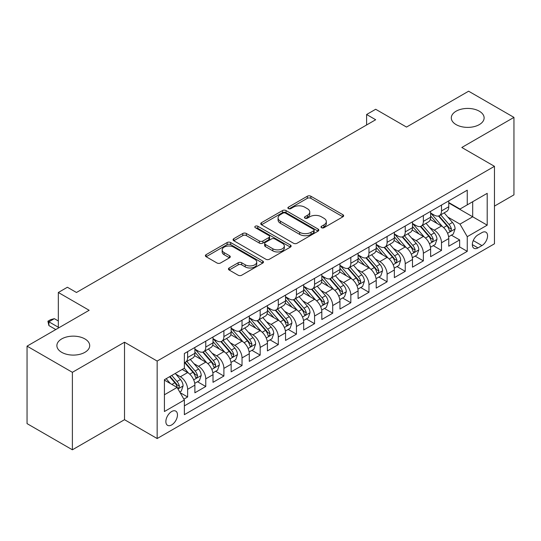 <?xml version="1.0" encoding="UTF-8"?>
<svg xmlns="http://www.w3.org/2000/svg" width="541" height="541" viewBox="0 0 541 541"><rect width="100%" height="100%" fill="white"/><g stroke="black" fill="none" stroke-linecap="round" stroke-linejoin="round"><path stroke-width="0.81" d="M321.51 227.707A1.765 1.014 0 0 0 323.998 227.707L342.913 216.792A2.516 1.454 0 0 0 343.65 215.764A2.516 1.454 0 0 0 342.913 214.736L310.872 196.234A2.516 1.454 0 0 0 307.315 196.234L288.4 207.156A1.765 1.014 0 0 0 287.886 207.872A1.765 1.014 0 0 0 288.4 208.596A1.765 1.014 0 0 0 290.889 208.596L293.337 207.183A8.054 4.653 0 0 1 304.732 207.183L307.403 208.725A8.054 4.653 0 0 1 309.763 212.011A8.054 4.653 0 0 1 307.403 215.298L304.955 216.711A1.765 1.014 0 0 0 304.441 217.435A1.765 1.014 0 0 0 304.955 218.151A1.765 1.014 0 0 0 307.444 218.151L309.892 216.738A8.054 4.653 0 0 1 321.286 216.738L323.958 218.28A8.054 4.653 0 0 1 326.318 221.567A8.054 4.653 0 0 1 323.958 224.86L321.51 226.273A1.765 1.014 0 0 0 320.989 226.99A1.765 1.014 0 0 0 321.51 227.707L321.51 226.273M84.896 338.916A16.413 9.474 0 0 0 67.01 336.867A16.413 9.474 0 0 0 56.879 345.618A16.413 9.474 0 0 0 61.688 352.319A16.413 9.474 0 0 0 79.574 354.375A16.413 9.474 0 0 0 89.705 345.618A16.413 9.474 0 0 0 84.896 338.916M479.312 111.203A16.413 9.474 0 0 0 461.426 109.147A16.413 9.474 0 0 0 451.295 117.904A16.413 9.474 0 0 0 456.104 124.606A16.413 9.474 0 0 0 473.99 126.662A16.413 9.474 0 0 0 484.121 117.904A16.413 9.474 0 0 0 479.312 111.203M171.666 424.928A8.21 4.741 120 0 0 177.029 417.693A8.21 4.741 120 0 0 175.771 411.119A8.21 4.741 120 0 0 171.666 411.525A8.21 4.741 120 0 0 166.31 418.761A8.21 4.741 120 0 0 167.568 425.334A8.21 4.741 120 0 0 171.666 424.928M229.174 267.971A2.516 1.454 0 0 0 228.437 268.999A2.516 1.454 0 0 0 229.174 270.02L238.162 275.213A2.516 1.454 0 0 0 241.719 275.213L262.723 263.088A2.516 1.454 0 0 0 263.46 262.06A2.516 1.454 0 0 0 262.723 261.033L230.682 242.53A2.516 1.454 0 0 0 227.125 242.53L206.121 254.662A2.516 1.454 0 0 0 205.384 255.69A2.516 1.454 0 0 0 206.121 256.718L216.982 262.987A2.516 1.454 0 0 0 220.539 262.987L229.526 257.793A2.516 1.454 0 0 0 230.263 256.765A2.516 1.454 0 0 0 229.526 255.737L224.143 252.627A6.735 3.888 0 0 1 222.168 249.881A6.735 3.888 0 0 1 226.327 246.29A6.735 3.888 0 0 1 233.665 247.129L254.757 259.308A6.735 3.888 0 0 1 256.732 262.06A6.735 3.888 0 0 1 252.573 265.651A6.735 3.888 0 0 1 245.235 264.806L241.719 262.777A2.516 1.454 0 0 0 238.162 262.777L229.174 267.971L229.174 270.02M494.454 206.114L513.95 194.855L513.95 117.383L468.614 91.206L406.507 127.067L375.677 109.268L366.609 114.503L375.677 119.737L76.464 292.485L67.395 287.251L58.333 292.485L58.333 328.083M72.386 372.316L72.386 449.794L124.518 419.694L124.518 342.216L72.386 372.316L27.05 346.145L89.157 310.284L58.333 292.485M124.518 342.216L157.161 361.063L494.454 166.324L494.454 243.802L157.161 438.535L157.161 361.063M513.95 117.383L461.818 147.483L494.454 166.324M293.52 243.254A2.516 1.454 0 0 0 297.077 243.254L318.081 231.129A2.516 1.454 0 0 0 318.818 230.101A2.516 1.454 0 0 0 318.081 229.073L286.04 210.571A2.516 1.454 0 0 0 282.483 210.571L261.479 222.696A2.516 1.454 0 0 0 260.742 223.724A2.516 1.454 0 0 0 261.479 224.752L293.52 243.254M256.042 228.092A1.765 1.014 0 0 1 257.827 228.336L257.827 226.246L290.402 245.053A2.516 1.454 0 0 1 291.139 246.081A2.516 1.454 0 0 1 290.402 247.109L269.398 259.234A2.516 1.454 0 0 1 265.841 259.234L233.8 240.731L233.8 238.682A2.516 1.454 0 0 0 233.063 239.71A2.516 1.454 0 0 0 233.8 240.731M233.8 238.682L242.787 233.489A2.516 1.454 0 0 1 246.351 233.489L259.342 240.988A2.516 1.454 0 0 0 262.899 240.988L268.863 237.546A2.516 1.454 0 0 0 269.601 236.518A2.516 1.454 0 0 0 268.863 235.491L255.338 227.687A1.765 1.014 0 0 1 254.818 226.963A1.765 1.014 0 0 1 255.907 226.023A1.765 1.014 0 0 1 257.827 226.246M72.386 449.794L27.05 423.617L27.05 346.145M183.866 399.143L187.626 396.972L180.099 392.631M175.818 374.135L180.376 376.766A10.259 5.924 60 0 1 187.626 389.331L194.882 385.145L194.882 392.786L205.763 386.504L197.512 381.743M193.955 363.667L198.506 366.298A10.259 5.924 60 0 1 205.763 378.862L213.012 374.67L213.012 382.318L223.893 376.036L215.643 371.268M212.086 353.199L216.643 355.829A10.259 5.924 60 0 1 223.893 368.394L231.149 364.201L231.149 371.843L242.03 365.567L233.78 360.8M230.223 342.73L234.774 345.361A10.259 5.924 60 0 1 242.03 357.919L249.286 353.733L249.286 361.374L260.167 355.092L251.91 350.331M248.36 332.262L252.911 334.886A10.259 5.924 60 0 1 260.167 347.45L267.416 343.264L267.416 350.906L278.297 344.624L270.047 339.863M266.49 321.787L271.041 324.417A10.259 5.924 60 0 1 278.297 336.982L285.553 332.796L285.553 340.438L296.434 334.155L288.184 329.395M284.627 311.318L289.178 313.949A10.259 5.924 60 0 1 296.434 326.514L303.684 322.328L303.684 329.969L314.564 323.687L306.314 318.92M302.757 300.85L307.315 303.481A10.259 5.924 60 0 1 314.564 316.045L321.821 311.853L321.821 319.501L332.701 313.219L324.451 308.451M320.894 290.382L325.445 293.012A10.259 5.924 60 0 1 332.701 305.57L339.951 301.384L339.951 309.026L350.832 302.744L342.581 297.983M339.024 279.913L343.582 282.537A10.259 5.924 60 0 1 350.832 295.102L358.088 290.916L358.088 298.558L368.969 292.275L360.719 287.514M357.161 269.445L361.713 272.069A10.259 5.924 60 0 1 368.969 284.634L376.225 280.448L376.225 288.089L387.099 281.807L378.849 277.046M375.298 258.97L379.85 261.601A10.259 5.924 60 0 1 387.099 274.165L394.355 269.979L394.355 277.621L405.236 271.339L396.986 266.571M393.429 248.502L397.98 251.132A10.259 5.924 60 0 1 405.236 263.697L412.492 259.504L412.492 267.153L423.373 260.87L415.116 256.103M411.566 238.033L416.117 240.664A10.259 5.924 60 0 1 423.373 253.229L430.622 249.036L430.622 256.677L441.503 250.402L441.503 242.753A10.259 5.924 -120 0 0 434.254 230.189L429.696 227.565M433.253 245.634L441.503 250.402M194.882 385.145A10.259 5.924 -120 0 0 187.626 372.58L182.189 369.435M213.012 374.67A10.259 5.924 -120 0 0 205.763 362.112L194.544 355.633M231.149 364.201A10.259 5.924 -120 0 0 223.893 351.636L212.681 345.165M249.286 353.733A10.259 5.924 -120 0 0 242.03 341.168L230.818 334.696M267.416 343.264A10.259 5.924 -120 0 0 260.167 330.7L248.948 324.228M285.553 332.796A10.259 5.924 -120 0 0 278.297 320.231L267.085 313.753M303.684 322.328A10.259 5.924 -120 0 0 296.434 309.763L285.215 303.285M321.821 311.853A10.259 5.924 -120 0 0 314.564 299.295L303.352 292.816M339.951 301.384A10.259 5.924 -120 0 0 332.701 288.82L321.482 282.348M358.088 290.916A10.259 5.924 -120 0 0 350.832 278.351L339.62 271.88M376.225 280.448A10.259 5.924 -120 0 0 368.969 267.883L357.757 261.411M394.355 269.979A10.259 5.924 -120 0 0 387.099 257.415L375.887 250.936M412.492 259.504A10.259 5.924 -120 0 0 405.236 246.946L394.024 240.468M430.622 249.036A10.259 5.924 -120 0 0 423.373 236.471L412.154 229.999M481.943 232.603L477.953 234.902A7.953 4.592 120 0 0 472.76 241.908A7.953 4.592 120 0 0 473.977 248.278A7.953 4.592 120 0 0 477.953 247.886L481.943 245.58A7.953 4.592 120 0 0 487.137 238.574A7.953 4.592 120 0 0 485.919 232.204A7.953 4.592 120 0 0 481.943 232.603M164.417 394.774L177.11 387.444L184.366 400.009L184.366 414.67L467.255 251.342L467.255 236.681L459.999 224.123L447.833 217.097M184.366 400.009L164.417 411.525L164.417 379.701L184.366 368.184L184.366 353.523L467.255 190.195L467.255 204.856L487.204 193.34L487.204 225.164L467.255 236.681M194.882 349.128L198.506 351.224A10.259 5.924 60 0 0 203.639 351.731L210.889 347.538A10.259 5.924 -120 0 0 213.012 342.845L213.012 336.982M213.012 338.659L216.643 340.749A10.259 5.924 60 0 0 221.769 341.256L229.026 337.07A10.259 5.924 -120 0 0 231.149 332.377L231.149 326.514M231.149 328.184L234.774 330.281A10.259 5.924 60 0 0 239.906 330.788L247.156 326.602A10.259 5.924 -120 0 0 249.286 321.909L249.286 316.045M249.286 317.716L252.911 319.812A10.259 5.924 60 0 0 258.037 320.319L265.293 316.133A10.259 5.924 -120 0 0 267.416 311.433L267.416 305.57M267.416 307.247L271.041 309.344A10.259 5.924 60 0 0 276.174 309.851L283.43 305.665A10.259 5.924 -120 0 0 285.553 300.965L285.553 295.102M285.553 296.779L289.178 298.875A10.259 5.924 60 0 0 294.304 299.383L301.56 295.19A10.259 5.924 -120 0 0 303.684 290.497L303.684 284.634M303.684 286.311L307.315 288.4A10.259 5.924 60 0 0 312.441 288.914L319.697 284.722A10.259 5.924 -120 0 0 321.821 280.028L321.821 274.165M321.821 275.842L325.445 277.932A10.259 5.924 60 0 0 330.578 278.439L337.827 274.253A10.259 5.924 -120 0 0 339.951 269.56L339.951 263.697M339.951 265.367L343.582 267.464A10.259 5.924 60 0 0 348.708 267.971L355.964 263.785A10.259 5.924 -120 0 0 358.088 259.085L358.088 253.222M358.088 254.899L361.713 256.995A10.259 5.924 60 0 0 366.845 257.502L374.095 253.316A10.259 5.924 -120 0 0 376.225 248.617L376.225 242.753M376.225 244.431L379.85 246.527A10.259 5.924 60 0 0 384.976 247.034L392.232 242.841A10.259 5.924 -120 0 0 394.355 238.148L394.355 232.285M394.355 233.962L397.98 236.052A10.259 5.924 60 0 0 403.113 236.566L410.362 232.373A10.259 5.924 -120 0 0 412.492 227.68L412.492 221.817M412.492 223.494L416.117 225.583A10.259 5.924 60 0 0 421.243 226.091L428.499 221.905A10.259 5.924 -120 0 0 430.622 217.212L430.622 211.348M184.366 405.872L459.64 246.946L459.64 239.927L448.76 246.209L448.76 238.567A10.259 5.924 -120 0 0 441.503 226.003L430.291 219.531M430.622 213.019L434.254 215.115A10.259 5.924 -120 0 0 439.38 215.622A10.259 5.924 -120 0 0 441.503 210.929L441.503 205.066M439.38 215.622L446.636 211.436A10.259 5.924 -120 0 0 448.76 206.743L448.76 200.873M187.626 351.636L187.626 357.5A10.259 5.924 60 0 1 185.502 362.2A10.259 5.924 60 0 1 184.366 362.612M185.502 362.2L192.758 358.014A10.259 5.924 -120 0 0 194.882 353.314L194.882 347.45M205.763 341.168L205.763 347.031A10.259 5.924 60 0 1 203.639 351.731M223.893 330.7L223.893 336.563A10.259 5.924 60 0 1 221.769 341.256M242.03 320.231L242.03 326.095A10.259 5.924 60 0 1 239.906 330.788M260.167 309.763L260.167 315.626A10.259 5.924 60 0 1 258.037 320.319M278.297 299.288L278.297 305.151A10.259 5.924 60 0 1 276.174 309.851M296.434 288.82L296.434 294.683A10.259 5.924 60 0 1 294.304 299.383M314.564 278.351L314.564 284.214A10.259 5.924 60 0 1 312.441 288.914M332.701 267.883L332.701 273.746A10.259 5.924 60 0 1 330.578 278.439M350.832 257.415L350.832 263.278A10.259 5.924 60 0 1 348.708 267.971M368.969 246.946L368.969 252.809A10.259 5.924 60 0 1 366.845 257.502M387.099 236.471L387.099 242.334A10.259 5.924 60 0 1 384.976 247.034M405.236 226.003L405.236 231.866A10.259 5.924 60 0 1 403.113 236.566M423.373 215.534L423.373 221.397A10.259 5.924 60 0 1 421.243 226.091M423.373 253.229L423.373 260.87M405.236 263.697L405.236 271.339M387.099 274.165L387.099 281.807M368.969 284.634L368.969 292.275M350.832 295.102L350.832 302.744M332.701 305.57L332.701 313.219M314.564 316.045L314.564 323.687M296.434 326.514L296.434 334.155M278.297 336.982L278.297 344.624M260.167 347.45L260.167 355.092M242.03 357.919L242.03 365.567M223.893 368.394L223.893 376.036M205.763 378.862L205.763 386.504M187.626 389.331L187.626 396.972M177.11 387.444L164.417 380.12M459.999 224.123L472.692 216.792L472.692 201.712L487.204 193.34M448.76 202.97L487.204 225.164M448.76 202.55L459.999 209.042L467.255 204.856M124.518 419.694L157.161 438.535M366.609 114.503L366.609 124.971M451.39 235.166L459.64 239.927M459.64 246.946L467.255 251.342M322.213 227.957L323.958 226.95A8.054 4.653 0 0 0 326.318 223.663L326.318 221.567M309.763 212.011L309.763 214.108A8.054 4.653 0 0 1 307.403 217.394L305.658 218.402M342.879 216.813L310.872 198.331A2.516 1.454 0 0 0 307.315 198.331L289.104 208.846M318.047 231.142L286.04 212.667A2.516 1.454 0 0 0 282.483 212.667L261.513 224.772M313.631 230.818A1.765 1.014 0 0 0 314.145 230.101A1.765 1.014 0 0 0 313.631 229.377L285.506 213.14A1.765 1.014 0 0 0 283.017 213.14L280.434 214.635A8.054 4.653 0 0 0 278.074 217.922A8.054 4.653 0 0 0 280.434 221.208L299.66 232.305A8.054 4.653 0 0 0 311.048 232.305L313.631 230.818L313.631 232.914A1.765 1.014 0 0 0 314.145 232.19L314.145 230.101M278.074 217.922L278.074 220.018A8.054 4.653 0 0 0 280.434 223.305L280.434 221.208M313.631 232.914L311.048 234.402A8.054 4.653 0 0 1 299.66 234.402L280.434 223.305M233.834 240.752L242.787 235.585L242.787 233.489M269.601 236.518L269.601 238.615A2.516 1.454 0 0 1 268.863 239.643L262.899 243.085A2.516 1.454 0 0 1 259.342 243.085L246.351 235.585A2.516 1.454 0 0 0 242.787 235.585M257.827 228.336L290.368 247.129M272.826 248.779A6.735 3.888 0 0 0 280.164 249.617A6.735 3.888 0 0 0 284.323 246.027A6.735 3.888 0 0 0 282.348 243.281L274.916 238.987A2.516 1.454 0 0 0 271.359 238.987L265.394 242.429A2.516 1.454 0 0 0 264.657 243.457A2.516 1.454 0 0 0 265.394 244.485L272.826 248.779L272.826 250.868A6.735 3.888 0 0 0 280.164 251.714A6.735 3.888 0 0 0 284.323 248.123L284.323 246.027M264.657 243.457L264.657 245.553A2.516 1.454 0 0 0 265.394 246.581L265.394 244.485M272.826 250.868L265.394 246.581M256.732 262.06L256.732 264.15A6.735 3.888 0 0 1 252.573 267.748A6.735 3.888 0 0 1 245.235 266.902L241.719 264.874A2.516 1.454 0 0 0 238.162 264.874L229.201 270.04M222.168 249.881L222.168 251.978A6.735 3.888 0 0 0 224.143 254.723L224.143 252.627M229.492 257.814L224.143 254.723M262.689 263.109L230.682 244.627A2.516 1.454 0 0 0 227.125 244.627L206.155 256.732M448.604 236.769L453.29 234.064L455.103 228.829A6.796 3.922 -120 0 0 452.459 222.452L444.175 212.856M442.511 226.665L432.685 215.291A19.618 11.327 -120 0 0 430.622 213.134M437.121 223.474L431.63 217.11A16.284 9.4 -120 0 0 430.622 216.015M438.453 215.994L446.839 225.698A6.796 3.922 60 0 1 449.26 230.378L449.754 231.183L450.673 231.054L451.437 229.12A6.796 3.922 -120 0 0 449.01 224.441L440.726 214.845M438.947 215.832L447.955 226.26A3.462 2.002 60 0 1 448.827 227.612L451.437 229.12M430.474 247.244L435.16 244.539L436.972 239.298A6.796 3.922 -120 0 0 434.322 232.921L426.038 223.325M424.381 237.134L414.555 225.759A19.618 11.327 -120 0 0 412.492 223.602M418.991 233.942L413.493 227.578A16.284 9.4 -120 0 0 412.492 226.49M420.323 226.463L428.702 236.167A6.796 3.922 60 0 1 431.123 240.846L431.617 241.651L432.536 241.523L433.3 239.589A6.796 3.922 -120 0 0 430.879 234.909L422.595 225.313M420.817 226.3L429.818 236.728A3.462 2.002 60 0 1 430.69 238.081L433.3 239.589M412.337 257.712L417.023 255.007L418.835 249.773A6.796 3.922 -120 0 0 416.191 243.389L407.907 233.793M406.244 247.609L396.418 236.228A19.618 11.327 -120 0 0 394.355 234.07M400.854 244.417L395.356 238.054A16.284 9.4 -120 0 0 394.355 236.958M402.186 236.931L410.565 246.635A6.796 3.922 60 0 1 412.993 251.315L413.486 252.12L414.406 251.991L415.17 250.057A6.796 3.922 -120 0 0 412.742 245.377L404.458 235.788M402.68 236.775L411.687 247.196A3.462 2.002 60 0 1 412.56 248.556L415.17 250.057M394.206 268.18L398.886 265.475L400.705 260.241A6.796 3.922 -120 0 0 398.054 253.857L389.77 244.268M388.107 258.077L378.281 246.703A19.618 11.327 -120 0 0 376.225 244.546M382.724 254.885L377.226 248.522A16.284 9.4 -120 0 0 376.225 247.426M384.056 247.399L392.435 257.103A6.796 3.922 60 0 1 394.856 261.783L395.349 262.595L396.269 262.459L397.033 260.532A6.796 3.922 -120 0 0 394.612 255.846L386.321 246.256M384.55 247.244L393.55 257.672A3.462 2.002 60 0 1 394.423 259.024L397.033 260.532M376.069 278.649L380.756 275.944L382.568 270.71A6.796 3.922 -120 0 0 379.924 264.326L371.633 254.737M369.976 268.546L360.15 257.171A19.618 11.327 -120 0 0 358.088 255.014M364.587 265.354L359.089 258.99A16.284 9.4 -120 0 0 358.088 257.895M365.919 257.868L374.298 267.572A6.796 3.922 60 0 1 376.725 272.258L377.219 273.063L378.139 272.935L378.896 271A6.796 3.922 -120 0 0 376.475 266.314L368.191 256.725M366.413 257.712L375.42 268.14A3.462 2.002 60 0 1 376.293 269.492L378.896 271M357.932 289.117L362.619 286.412L364.431 281.178A6.796 3.922 -120 0 0 361.787 274.801L353.503 265.205M351.839 279.014L342.013 267.639A19.618 11.327 -120 0 0 339.951 265.482M346.45 275.822L340.958 269.459A16.284 9.4 -120 0 0 339.951 268.363M347.789 268.343L356.167 278.04A6.796 3.922 60 0 1 358.588 282.727L359.082 283.531L360.002 283.403L360.766 281.469A6.796 3.922 -120 0 0 358.345 276.789L350.054 267.193M348.276 268.18L357.283 278.608A3.462 2.002 60 0 1 358.156 279.961L360.766 281.469M339.802 299.592L344.489 296.881L346.301 291.646A6.796 3.922 -120 0 0 343.65 285.269L335.366 275.673M333.709 289.482L323.883 278.108A19.618 11.327 -120 0 0 321.821 275.951M328.319 286.29L322.821 279.927A16.284 9.4 -120 0 0 321.821 278.838M329.652 278.811L338.03 288.515A6.796 3.922 60 0 1 340.451 293.195L340.952 294L341.865 293.871L342.629 291.937A6.796 3.922 -120 0 0 340.208 287.257L331.924 277.661M330.145 278.649L339.146 289.077A3.462 2.002 60 0 1 340.019 290.429L342.629 291.937M321.665 310.061L326.351 307.356L328.164 302.115A6.796 3.922 -120 0 0 325.52 295.738L317.236 286.142M315.572 299.957L305.746 288.576A19.618 11.327 -120 0 0 303.684 286.419M310.182 296.759L304.691 290.402A16.284 9.4 -120 0 0 303.684 289.307M311.515 289.279L319.9 298.984A6.796 3.922 60 0 1 322.321 303.663L322.815 304.468L323.734 304.34L324.499 302.405A6.796 3.922 -120 0 0 322.071 297.726L313.787 288.137M312.008 289.124L321.016 299.545A3.462 2.002 60 0 1 321.888 300.904L324.499 302.405M303.535 320.529L308.221 317.824L310.034 312.59A6.796 3.922 -120 0 0 307.383 306.206L299.099 296.617M297.442 310.426L287.616 299.045A19.618 11.327 -120 0 0 285.553 296.894M292.052 307.234L286.554 300.87A16.284 9.4 -120 0 0 285.553 299.775M293.384 299.748L301.763 309.452A6.796 3.922 60 0 1 304.184 314.132L304.678 314.936L305.597 314.808L306.362 312.881A6.796 3.922 -120 0 0 303.941 308.194L295.656 298.605M293.878 299.592L302.879 310.013A3.462 2.002 60 0 1 303.751 311.373L306.362 312.881M285.398 330.997L290.084 328.292L291.897 323.058A6.796 3.922 -120 0 0 289.252 316.674L280.968 307.085M279.305 320.894L269.479 309.52A19.618 11.327 -120 0 0 267.416 307.362M273.915 317.702L268.424 311.339A16.284 9.4 -120 0 0 267.416 310.243M275.247 310.216L283.633 319.92A6.796 3.922 60 0 1 286.054 324.6L286.547 325.411L287.467 325.283L288.231 323.349A6.796 3.922 -120 0 0 285.804 318.663L277.519 309.073M275.741 310.061L284.749 320.488A3.462 2.002 60 0 1 285.621 321.841L288.231 323.349M267.268 341.466L271.954 338.761L273.766 333.526A6.796 3.922 -120 0 0 271.115 327.143L262.831 317.553M261.175 331.363L251.349 319.988A19.618 11.327 -120 0 0 249.286 317.831M255.785 328.171L250.287 321.807A16.284 9.4 -120 0 0 249.286 320.712M257.117 320.691L265.496 330.389A6.796 3.922 60 0 1 267.917 335.075L268.41 335.88L269.33 335.751L270.094 333.817A6.796 3.922 -120 0 0 267.673 329.138L259.389 319.542M257.611 320.529L266.612 330.957A3.462 2.002 60 0 1 267.484 332.309L270.094 333.817M249.13 351.934L253.817 349.229L255.629 343.995A6.796 3.922 -120 0 0 252.985 337.618L244.694 328.022M243.037 341.831L233.212 330.456A19.618 11.327 -120 0 0 231.149 328.299M237.648 338.639L232.15 332.275A16.284 9.4 -120 0 0 231.149 331.187M238.98 331.16L247.359 340.864A6.796 3.922 60 0 1 249.786 345.543L250.28 346.348L251.2 346.22L251.957 344.286A6.796 3.922 -120 0 0 249.536 339.606L241.252 330.01M239.474 330.997L248.481 341.425A3.462 2.002 60 0 1 249.354 342.778L251.957 344.286M230.993 362.409L235.68 359.704L237.492 354.463A6.796 3.922 -120 0 0 234.848 348.086L226.564 338.49M224.9 352.306L215.075 340.925A19.618 11.327 -120 0 0 213.012 338.767M219.518 349.107L214.02 342.744A16.284 9.4 -120 0 0 213.012 341.655M220.85 341.628L229.228 351.332A6.796 3.922 60 0 1 231.649 356.012L232.143 356.817L233.063 356.688L233.827 354.754A6.796 3.922 -120 0 0 231.406 350.074L223.115 340.478M221.337 341.472L230.344 351.893A3.462 2.002 60 0 1 231.217 353.246L233.827 354.754M212.863 372.877L217.55 370.172L219.362 364.938A6.796 3.922 -120 0 0 216.718 358.555L208.427 348.959M206.77 362.774L196.944 351.393A19.618 11.327 -120 0 0 194.882 349.236M201.38 359.582L195.883 353.219A16.284 9.4 -120 0 0 194.882 352.123M202.713 352.096L211.091 361.801A6.796 3.922 60 0 1 213.519 366.48L214.013 367.285L214.926 367.156L215.69 365.222A6.796 3.922 -120 0 0 213.269 360.543L204.985 350.953M203.206 351.941L212.207 362.362A3.462 2.002 60 0 1 213.08 363.721L215.69 365.222M194.726 383.346L199.413 380.641L201.225 375.407A6.796 3.922 -120 0 0 198.581 369.023L190.297 359.434M188.633 373.243L184.298 368.218M183.243 370.051L182.54 369.233M184.576 362.565L192.961 372.269A6.796 3.922 60 0 1 195.382 376.949L195.876 377.76L196.796 377.625L197.56 375.697A6.796 3.922 -120 0 0 195.132 371.011L186.848 361.422M185.069 362.409L194.077 372.837A3.462 2.002 60 0 1 194.949 374.189L197.56 375.697M179.74 392.002L181.282 391.109L183.095 385.875A6.796 3.922 -120 0 0 180.444 379.491L175.23 373.452M170.361 383.549L166.161 378.686M165.113 380.519L164.417 379.714M169.61 376.698L174.824 382.737A6.796 3.922 60 0 1 177.245 387.424L177.746 388.228L178.658 388.1L179.423 386.166A6.796 3.922 -120 0 0 177.002 381.486L171.788 375.44M170.03 376.455L175.94 383.305A3.462 2.002 60 0 1 176.812 384.658L179.423 386.166M58.333 320.962L54.343 318.663L48.9 321.8L58.333 327.244M48.9 325.574L47.906 321.226L48.9 321.8L48.9 325.574L55.791 329.55M47.906 321.226L50.624 319.657L54.343 318.663M180.376 376.766L187.626 372.58M198.506 366.298L205.763 362.112M216.643 355.829L223.893 351.636M234.774 345.361L242.03 341.168M252.911 334.886L260.167 330.7M271.041 324.417L278.297 320.231M289.178 313.949L296.434 309.763M307.315 303.481L314.564 299.295M325.445 293.012L332.701 288.82M343.582 282.537L350.832 278.351M361.713 272.069L368.969 267.883M379.85 261.601L387.099 257.415M397.98 251.132L405.236 246.946M416.117 240.664L423.373 236.471M434.254 230.189L441.503 226.003M441.503 210.929L448.76 206.743M187.626 357.5L194.882 353.314M205.763 347.031L213.012 342.845M223.893 336.563L231.149 332.377M242.03 326.095L249.286 321.909M260.167 315.626L267.416 311.433M278.297 305.151L285.553 300.965M296.434 294.683L303.684 290.497M314.564 284.214L321.821 280.028M332.701 273.746L339.951 269.56M350.832 263.278L358.088 259.085M368.969 252.809L376.225 248.617M387.099 242.334L394.355 238.148M405.236 231.866L412.492 227.68M423.373 221.397L430.622 217.212M441.503 242.753L448.76 238.567M473.247 240.562L481.943 245.58M472.334 244.64L477.953 247.886M323.958 226.95L323.958 224.86M304.955 218.151L304.955 216.711M307.403 217.394L307.403 215.298M288.4 208.596L288.4 207.156M307.315 198.331L307.315 196.234M310.872 198.331L310.872 196.234M342.913 216.792L342.913 214.736M261.479 224.752L261.479 222.696M282.483 212.667L282.483 210.571M286.04 212.667L286.04 210.571M318.081 231.129L318.081 229.073M299.66 234.402L299.66 232.305M311.048 234.402L311.048 232.305M246.351 235.585L246.351 233.489M259.342 243.085L259.342 240.988M262.899 243.085L262.899 240.988M268.863 239.643L268.863 237.546M290.402 247.109L290.402 245.053M238.162 264.874L238.162 262.777M241.719 264.874L241.719 262.777M245.235 266.902L245.235 264.806M229.526 257.793L229.526 255.737M206.121 256.718L206.121 254.662M227.125 244.627L227.125 242.53M230.682 244.627L230.682 242.53M262.723 263.088L262.723 261.033M447.569 233.286L455.062 228.965M432.685 215.291L433.618 214.75M449.01 224.441L452.459 222.452M443.593 227.565L446.839 225.698M429.432 243.754L436.925 239.433M414.555 225.759L415.488 225.218M430.879 234.909L434.322 232.921M425.463 238.033L428.702 236.167M411.302 254.223L418.788 249.901M396.418 236.228L397.351 235.693M412.742 245.377L416.191 243.389M407.326 248.508L410.565 246.635M393.165 264.698L400.658 260.37M378.281 246.703L379.221 246.162M394.612 255.846L398.054 253.857M389.195 258.977L392.435 257.103M375.035 275.166L382.521 270.838M360.15 257.171L361.084 256.63M376.475 266.314L379.924 264.326M371.058 269.445L374.298 267.572M356.898 285.634L364.391 281.313M342.013 267.639L342.947 267.098M358.345 276.789L361.787 274.801M352.921 279.913L356.167 278.04M338.767 296.103L346.254 291.782M323.883 278.108L324.816 277.567M340.208 287.257L343.65 285.269M334.791 290.382L338.03 288.515M320.63 306.571L328.123 302.25M305.746 288.576L306.679 288.042M322.071 297.726L325.52 295.738M316.654 300.857L319.9 298.984M302.493 317.046L309.986 312.718M287.616 299.045L288.549 298.51M303.941 308.194L307.383 306.206M298.524 311.325L301.763 309.452M284.363 327.515L291.856 323.187M269.479 309.52L270.412 308.979M285.804 318.663L289.252 316.674M280.387 321.794L283.633 319.92M266.226 337.983L273.719 333.655M251.349 319.988L252.282 319.447M267.673 329.138L271.115 327.143M262.257 332.262L265.496 330.389M248.096 348.451L255.582 344.13M233.212 330.456L234.145 329.915M249.536 339.606L252.985 337.618M244.119 342.73L247.359 340.864M229.959 358.92L237.452 354.598M215.075 340.925L216.008 340.384M231.406 350.074L234.848 348.086M225.989 353.199L229.228 351.332M211.829 369.395L219.315 365.067M196.944 351.393L197.878 350.859M213.269 360.543L216.718 358.555M207.852 363.674L211.091 361.801M193.692 379.863L201.184 375.535M195.132 371.011L198.581 369.023M189.715 374.142L192.961 372.269M177.969 388.938L183.047 386.003M177.002 381.486L180.444 379.491M171.889 384.435L174.824 382.737"/></g></svg>
